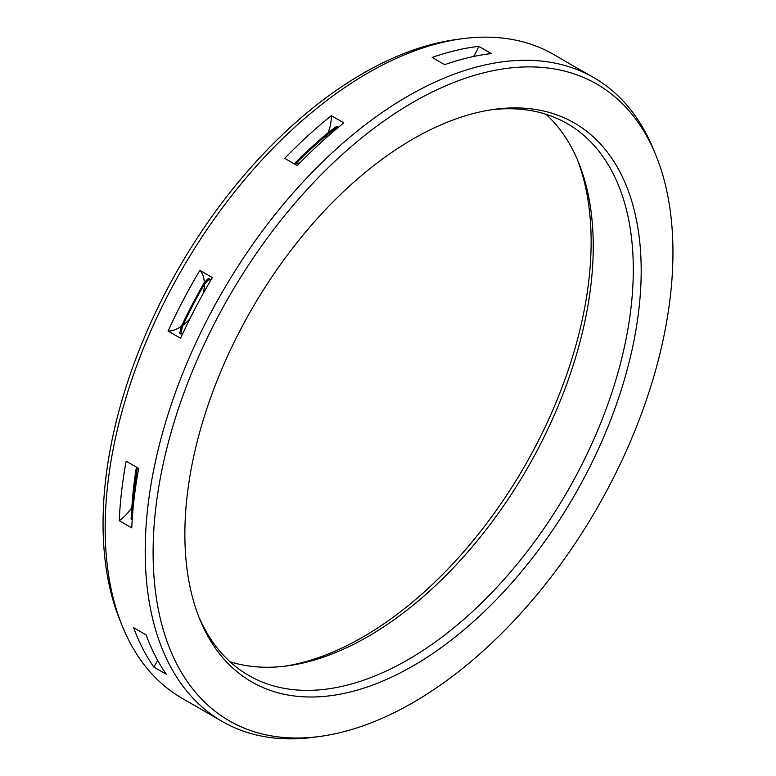 <?xml version="1.0" encoding="UTF-8"?>
<svg xmlns="http://www.w3.org/2000/svg" width="776" height="776" viewBox="0 0 776 776"><rect width="100%" height="100%" fill="white"/><g stroke="black" fill="none" stroke-linecap="round" stroke-linejoin="round"><path stroke-width="1.16" d="M491.402 109.775A318.577 183.931 120 0 1 567.314 123.665A318.577 183.931 120 0 1 616.144 378.95A318.577 183.931 120 0 1 408.021 659.678A318.577 183.931 -60 0 1 248.737 675.46A318.577 183.931 -60 0 1 198.753 616.668M546.023 114.285A318.577 183.931 120 0 1 578.421 162.126A318.577 183.931 120 0 1 367.979 636.562A318.577 183.931 -60 0 1 287.595 665.847A318.577 183.931 -60 0 1 229.977 661.715M284.598 666.225A322.67 186.288 -60 0 0 362.974 637.009A322.67 186.288 120 0 0 577.247 159.332M122.462 626.475L120.154 620.829A367.591 212.226 -60 0 1 362.974 73.41A367.591 212.226 120 0 1 455.716 39.624L461.749 38.8A371.675 214.593 120 0 0 367.979 72.963A371.675 214.593 -60 0 0 122.462 626.475A371.675 214.593 -60 0 0 182.137 698.322L222.188 721.447A371.675 214.593 -60 0 1 165.21 423.609A371.675 214.593 -60 0 1 408.021 96.088A371.675 214.593 120 0 1 593.863 77.678L580.099 69.733A371.675 214.593 -60 0 0 576.141 67.541L563.628 60.315A371.675 214.593 -60 0 1 567.576 62.507A371.675 214.593 -60 0 1 571.456 64.835M567.576 62.507L553.812 54.553A371.675 214.593 120 0 0 461.749 38.8M655.846 155.171A367.591 212.226 120 0 0 413.026 102.316A367.591 212.226 -60 0 0 157.421 495.573A367.591 212.226 -60 0 0 320.284 736.375A367.591 212.226 -60 0 0 413.026 702.59A367.591 212.226 120 0 0 655.846 155.171L653.538 149.525A371.675 214.593 120 0 0 593.863 77.678M491.266 53.563L478.753 46.337A371.675 214.593 -60 0 0 432.183 57.434L444.696 64.66A371.675 214.593 -60 0 1 491.266 53.563M294.327 163.901L294.521 163.523A354.341 204.583 -60 0 1 328.132 132.715L336.454 126.517L337.793 127.827M131.086 518.795A363.139 209.666 -60 0 1 131.086 518.766L131.852 507.611A354.341 204.583 -60 0 1 132.337 500.627A354.341 204.583 -60 0 1 136.43 467.123M182.506 334.107L179.702 333.34L181.38 326.356A354.341 204.583 -60 0 1 204.321 282.532L208.492 278.371L210.732 280.349M293.57 163.455A35.395 20.438 120 0 0 294.521 163.523M331.303 115.682L343.816 122.899A371.675 214.593 -60 0 0 297.247 165.579L284.734 158.352A371.675 214.593 -60 0 1 331.303 115.682A35.395 20.438 120 0 1 328.132 132.715M295.326 164.473L295.869 163.513A35.395 20.438 120 0 0 299.895 162.863M325.736 138.196A35.395 20.438 120 0 0 327.356 134.655L336.173 128.04L337.279 128.68M295.869 163.513A352.799 203.69 -60 0 1 327.356 134.655M132.318 518.028L133.016 505.836A352.799 203.69 -60 0 1 133.433 500.122A352.799 203.69 -60 0 1 137.352 467.656M181.768 334.058A361.597 208.773 -60 0 1 182.001 333.554L180.886 332.914L182.874 325.299A352.799 203.69 -60 0 1 204.369 284.239L208.88 279.457L209.986 280.097A361.597 208.773 -60 0 1 210.209 279.719M182.874 325.299A35.395 20.438 120 0 0 189.839 318.897M203.254 293.425A35.395 20.438 120 0 0 204.369 284.239M210.5 280.737L209.986 280.097M182.001 333.554L182.748 333.593M204.321 282.532A35.395 20.438 120 0 0 199.859 270.329L212.372 277.556A371.675 214.593 -60 0 0 180.595 338.268L168.072 331.042A35.395 20.438 120 0 0 181.38 326.356M168.072 331.042A371.675 214.593 -60 0 1 199.859 270.329M320.284 736.375L314.251 737.2A371.675 214.593 -60 0 1 222.188 721.447M153.784 667.02L166.297 674.247A371.675 214.593 -60 0 1 146.131 634.904L133.618 627.677A371.675 214.593 -60 0 0 153.784 667.02A35.395 20.438 120 0 0 157.644 660.318M119.261 520.667L131.774 527.884A371.675 214.593 -60 0 1 138.681 468.423L126.168 461.196A371.675 214.593 -60 0 0 119.261 520.667A35.395 20.438 120 0 0 131.852 507.611M413.026 665.905A322.67 186.288 -60 0 1 199.888 619.52A322.67 186.288 -60 0 1 413.026 138.991A322.67 186.288 120 0 1 494.438 109.329A322.67 186.288 120 0 1 637.406 320.701A322.67 186.288 120 0 1 413.026 665.905M132.192 519.406L131.086 518.766M473.573 56.493A35.395 20.438 120 0 0 478.753 46.337M133.016 505.836A35.395 20.438 120 0 0 133.404 505.225M131.396 519.338A352.508 203.516 -60 0 1 132.395 499.977L131.396 519.338M132.201 517.611L132.114 519.425A361.597 208.773 -60 0 1 132.201 517.631M180.43 333.913A361.597 208.773 -60 0 1 180.886 332.914M208.88 279.457A361.597 208.773 -60 0 1 209.316 278.72M336.173 128.04A361.597 208.773 -60 0 1 337.482 126.973M133.433 500.122L133.53 498.832A350.956 202.623 -60 0 1 137.265 467.608M180.478 329.674A350.956 202.623 -60 0 1 206.144 280.534M294.89 164.221A350.956 202.623 -60 0 1 337.182 126.595"/></g></svg>

